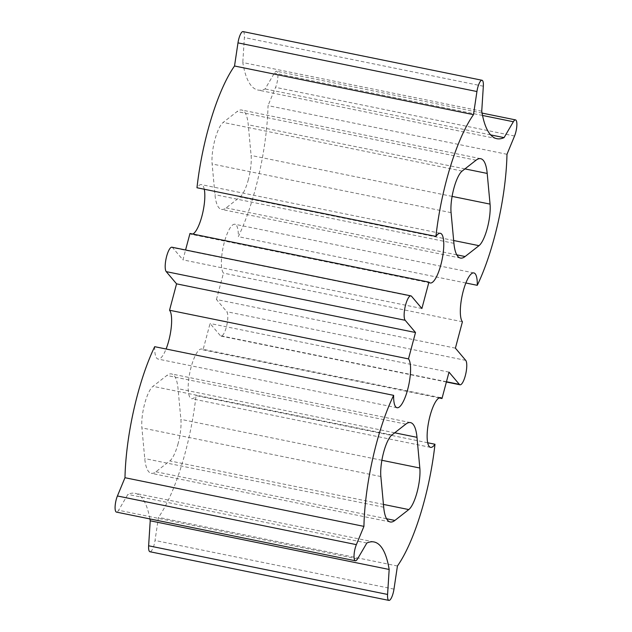 <?xml version="1.0" encoding="UTF-8"?>
<svg xmlns="http://www.w3.org/2000/svg" width="632" height="632" viewBox="0 0 632 632"><rect width="100%" height="100%" fill="white"/><g stroke="black" fill="none" stroke-linecap="round" stroke-linejoin="round"><path stroke-width="0.47" stroke-dasharray="3.16 2.37" d="M178.145 443.435A25.359 6.944 -78.5 0 1 169.826 460.91L155.922 471.78A50.71 13.896 -78.5 0 1 151.277 473.313A50.71 13.896 -78.5 0 1 144.752 458.571L141.908 427.888A25.359 6.944 -78.5 0 1 152.968 386.334L166.872 375.463A50.71 13.896 -78.5 0 1 171.517 373.931A50.71 13.896 -78.5 0 1 178.034 388.672L180.886 419.356A25.359 6.944 -78.5 0 1 178.145 443.435M248.368 179.535A25.359 6.944 -78.5 0 1 240.049 197.01L226.145 207.881A50.71 13.896 -78.5 0 1 221.492 209.405A50.71 13.896 -78.5 0 1 214.975 194.664L212.131 163.98A25.359 6.944 -78.5 0 1 223.183 122.426L237.087 111.556A50.71 13.896 -78.5 0 1 241.732 110.031A50.71 13.896 -78.5 0 1 248.258 124.773L251.102 155.456A25.359 6.944 -78.5 0 1 248.368 179.535M397.433 566.003L158.482 517.347L155.03 540.471A10.144 2.781 -78.5 0 1 154.208 544.444A10.144 2.781 -78.5 0 1 149.95 551.744M427.69 442.763L196.031 395.593A109.028 29.87 -78.5 0 1 185.405 452.022A109.028 29.87 -78.5 0 1 158.482 517.347M455.396 348.153L216.444 299.489L226.777 311.71A12.68 3.476 -78.5 0 1 226.375 327.005A12.68 3.476 -78.5 0 1 221.058 336.129A12.68 3.476 -78.5 0 1 220.394 335.703L210.061 323.481L203.046 349.875A25.359 6.944 101.5 0 0 201.719 349.022A25.359 6.944 101.5 0 0 189.853 372.477A25.359 6.944 101.5 0 0 191.599 398.705A25.359 6.944 101.5 0 0 196.031 395.593M506.983 154.287L268.031 105.623A109.028 29.87 -78.5 0 1 255.628 188.123A109.028 29.87 -78.5 0 1 238.319 236.652A25.359 6.944 101.5 0 0 234.914 224.265A25.359 6.944 101.5 0 0 223.625 245.09A25.359 6.944 101.5 0 0 223.467 273.103L216.444 299.489M481.742 111.2L242.791 62.536A126.779 34.728 101.5 0 0 257.911 90.036A126.779 34.728 101.5 0 0 265.124 88.962L274.407 73.083A10.144 2.781 -78.5 0 1 276.563 71.234A10.144 2.781 -78.5 0 1 276.769 83.811A10.144 2.781 -78.5 0 1 275.592 87.366L268.031 105.623M189.971 233.469A25.359 6.944 101.5 0 0 191.291 234.322A25.359 6.944 101.5 0 0 192.847 234.053M154.69 346.684A25.359 6.944 101.5 0 0 158.095 359.079A25.359 6.944 101.5 0 0 166.082 349.006M171.951 247.215A12.68 3.476 -78.5 0 1 172.615 247.641L182.948 259.863L185.571 249.988M421.892 308.519L182.948 259.863M204.27 189.237A25.359 6.944 101.5 0 0 201.411 184.631A25.359 6.944 101.5 0 0 196.979 187.751M243.059 31.6A10.144 2.781 -78.5 0 1 244.379 37.557L242.791 62.536M490.645 134.885L265.124 88.962M465.879 282.994L238.319 236.652M462.419 321.759L223.467 273.103M449.012 372.137L210.061 323.481M439.114 397.947L203.046 349.875M149.895 518.919A126.779 34.728 101.5 0 0 135.098 493.308A126.779 34.728 101.5 0 0 127.885 494.382L118.603 510.261A10.144 2.781 -78.5 0 1 116.446 512.11M366.837 543.038L127.885 494.382M383.442 504.415L169.826 460.91M453.658 240.508L240.049 197.01M393.981 589.127L155.03 540.471M465.729 360.366L226.777 311.71M482.524 115.459L274.407 73.083M411.566 296.297L172.615 247.641M483.33 86.213L244.379 37.557M514.543 136.022L275.592 87.366M446.461 381.736L220.394 335.703M357.546 558.917L118.603 510.261M456.77 254.838L226.145 207.881M453.926 243.328L214.975 194.664M451.074 212.644L212.131 163.98M462.134 171.09L223.183 122.426M476.038 160.22L237.087 111.556M464.939 168.894L248.258 124.773M452.101 196.386L251.102 155.456M380.859 476.544L141.908 427.888M383.703 507.227L144.752 458.571M391.911 434.99L152.968 386.334M405.815 424.119L166.872 375.463M394.716 432.802L178.034 388.672M381.878 460.286L180.886 419.356M386.547 518.746L155.922 471.78M482.066 113.081L276.563 71.234M430.242 282.978L191.291 234.322M397.046 407.735L158.095 359.079M440.362 233.295L201.411 184.631M496.863 138.692L257.911 90.036M473.858 272.921L234.914 224.265M446.382 382.012L221.058 336.129M440.67 397.678L201.719 349.022M430.55 447.369L191.599 398.705M374.041 541.964L135.098 493.308M460.444 258.069L221.492 209.405M480.683 158.687L241.732 110.031M410.46 422.595L171.517 373.931M390.228 521.969L151.277 473.313"/><path stroke-width="0.95" d="M408.778 509.574A25.359 6.944 101.5 0 0 417.096 492.099A25.359 6.944 101.5 0 0 419.83 468.02L416.986 437.336A50.71 13.896 101.5 0 0 410.46 422.595A50.71 13.896 101.5 0 0 405.815 424.119L391.911 434.99A25.359 6.944 101.5 0 0 380.859 476.544L383.703 507.227A50.71 13.896 101.5 0 0 390.228 521.969A50.71 13.896 101.5 0 0 394.874 520.444L408.778 509.574L383.442 504.415M478.993 245.666A25.359 6.944 101.5 0 0 487.312 228.192A25.359 6.944 101.5 0 0 490.053 204.112L487.201 173.429A50.71 13.896 101.5 0 0 480.683 158.687A50.71 13.896 101.5 0 0 476.038 160.22L462.134 171.09A25.359 6.944 101.5 0 0 451.074 212.644L453.926 243.328A50.71 13.896 101.5 0 0 460.444 258.069A50.71 13.896 101.5 0 0 465.089 256.537L478.993 245.666L453.658 240.508M434.982 444.249A25.359 6.944 -78.5 0 1 430.55 447.369A25.359 6.944 -78.5 0 1 428.804 421.133A25.359 6.944 -78.5 0 1 440.67 397.678A25.359 6.944 -78.5 0 1 441.989 398.531L449.012 372.137L459.346 384.359A12.68 3.476 101.5 0 0 460.001 384.785A12.68 3.476 101.5 0 0 465.326 375.669A12.68 3.476 101.5 0 0 465.729 360.366L455.396 348.153L462.419 321.759A25.359 6.944 -78.5 0 1 462.569 293.746A25.359 6.944 -78.5 0 1 473.858 272.921A25.359 6.944 -78.5 0 1 477.271 285.316A109.028 29.87 101.5 0 0 494.572 236.779A109.028 29.87 101.5 0 0 506.983 154.287L514.543 136.022A10.144 2.781 101.5 0 0 515.72 132.467A10.144 2.781 101.5 0 0 515.514 119.89A10.144 2.781 101.5 0 0 513.358 121.739L504.075 137.618A126.779 34.728 -78.5 0 1 496.863 138.692A126.779 34.728 -78.5 0 1 481.742 111.2L483.33 86.213A10.144 2.781 101.5 0 0 482.011 80.256A10.144 2.781 101.5 0 0 476.931 91.529L473.479 114.653A109.028 29.87 101.5 0 0 435.93 236.407A25.359 6.944 -78.5 0 1 440.362 233.295A25.359 6.944 -78.5 0 1 440.883 264.745A25.359 6.944 -78.5 0 1 430.242 282.978A25.359 6.944 -78.5 0 1 428.915 282.125L421.892 308.519L411.566 296.297A12.68 3.476 101.5 0 0 410.903 295.871A12.68 3.476 101.5 0 0 405.254 306.283A12.68 3.476 101.5 0 0 405.183 320.29L415.508 332.511L408.485 358.897A25.359 6.944 -78.5 0 1 407.687 389.494A25.359 6.944 -78.5 0 1 397.046 407.735A25.359 6.944 -78.5 0 1 393.641 395.348A109.028 29.87 101.5 0 0 363.929 526.377L356.369 544.634A10.144 2.781 101.5 0 0 354.07 554.904A10.144 2.781 101.5 0 0 355.397 560.766A10.144 2.781 101.5 0 0 357.546 558.917L366.837 543.038A126.779 34.728 -78.5 0 1 374.041 541.964A126.779 34.728 -78.5 0 1 389.17 569.464L387.582 594.443A10.144 2.781 101.5 0 0 388.901 600.4A10.144 2.781 101.5 0 0 393.151 593.1A10.144 2.781 101.5 0 0 393.981 589.127L397.433 566.003A109.028 29.87 101.5 0 0 424.356 500.686A109.028 29.87 101.5 0 0 434.982 444.249L427.69 442.763M428.915 282.125L189.971 233.469L185.571 249.988M192.847 234.053A25.359 6.944 101.5 0 0 201.932 216.081A25.359 6.944 101.5 0 0 204.27 189.237M393.641 395.348L154.69 346.684A109.028 29.87 -78.5 0 0 124.978 477.713L363.929 526.377M166.082 349.006A25.359 6.944 101.5 0 0 168.744 340.838A25.359 6.944 101.5 0 0 169.542 310.241L176.565 283.847L166.232 271.634A12.68 3.476 -78.5 0 1 166.311 257.627A12.68 3.476 -78.5 0 1 171.951 247.215L410.903 295.871M408.485 358.897L169.542 310.241M415.508 332.511L176.565 283.847M435.93 236.407L196.979 187.751A109.028 29.87 -78.5 0 1 234.527 65.997L237.98 42.873A10.144 2.781 -78.5 0 1 243.059 31.6L482.011 80.256M473.479 114.653L234.527 65.997M504.075 137.618L490.645 134.885M477.271 285.316L465.879 282.994M441.989 398.531L439.114 397.947M388.901 600.4L149.95 551.744A10.144 2.781 -78.5 0 1 148.631 545.787L150.219 520.8A126.779 34.728 101.5 0 0 149.895 518.919M389.17 569.464L150.219 520.8M355.397 560.766L116.446 512.11A10.144 2.781 -78.5 0 1 115.127 506.248A10.144 2.781 -78.5 0 1 117.418 495.978L124.978 477.713M513.358 121.739L482.524 115.459M405.183 320.29L166.232 271.634M476.931 91.529L237.98 42.873M459.346 384.359L446.461 381.736M387.582 594.443L148.631 545.787M356.369 544.634L117.418 495.978M465.089 256.537L456.77 254.838M487.201 173.429L464.939 168.894M490.053 204.112L452.101 196.386M416.986 437.336L394.716 432.802M419.83 468.02L381.878 460.286M394.874 520.444L386.547 518.746M515.514 119.89L482.066 113.081M460.001 384.785L446.382 382.012"/></g></svg>
